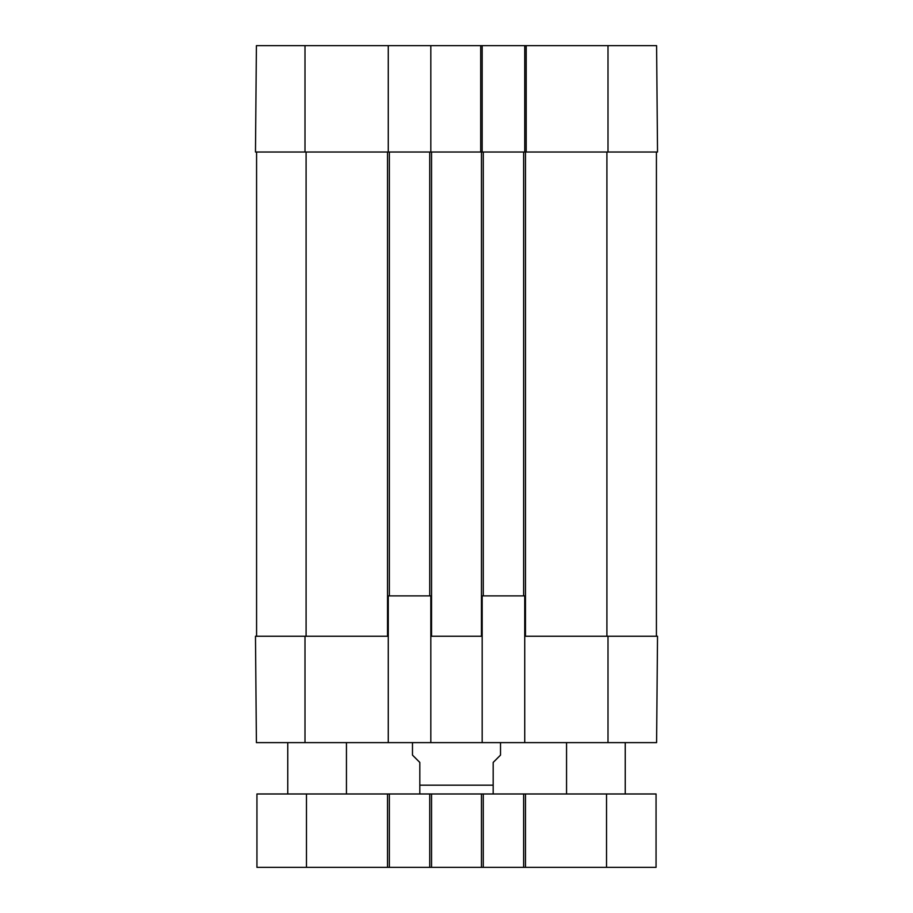 <?xml version="1.0" encoding="UTF-8"?>
<svg xmlns="http://www.w3.org/2000/svg" width="913" height="913" viewBox="0 0 913 913"><rect width="100%" height="100%" fill="white"/><g stroke="black" fill="none" stroke-linecap="round" stroke-linejoin="round"><path stroke-width="1.37" d="M625.245 742.623L625.245 793.979M346.449 742.623L346.449 793.979M608.001 742.623L656.595 742.623L657.52 636.247L608.001 636.247L608.001 742.623L482.178 742.623L482.178 595.892L524.735 595.892L524.735 742.623M430.822 742.623L388.265 742.623L388.265 595.892L430.822 595.892L430.822 742.623L482.178 742.623M388.265 636.247L255.48 636.247L256.405 742.623L388.265 742.623M306.471 793.979L256.941 793.979L256.941 867.35L656.059 867.35L656.059 793.979L306.471 793.979L306.471 867.35M389.372 793.979L389.372 867.35M429.726 793.979L429.726 867.35M483.274 793.979L483.274 867.35M523.628 793.979L523.628 867.35M412.482 742.623L412.482 755.097L419.82 762.435L419.82 793.865L419.82 785.18L493.18 785.18L493.18 793.865L493.18 762.435L500.518 755.097L500.518 742.623M482.178 45.65L524.735 45.65L524.735 152.026L482.167 152.026L482.178 45.65L430.822 45.65L430.822 152.026L429.726 152.026L429.726 595.892M429.726 152.026L389.372 152.026L389.372 595.892M389.372 152.026L388.265 152.026L388.265 45.65L256.405 45.65L255.48 152.026L388.265 152.026M523.628 152.026L523.628 595.892M526.196 45.65L526.196 152.026L657.52 152.026L656.595 45.65L524.735 45.65M524.735 636.247L608.001 636.247M483.274 152.026L483.274 595.892M481.448 152.026L480.706 152.026L481.448 152.026L481.448 636.247M430.822 636.247L482.178 636.247M256.576 152.026L256.576 636.247M656.424 152.026L656.424 636.247M430.822 152.026L480.706 152.026L480.706 45.65M388.265 45.65L430.822 45.65M387.534 793.979L387.534 867.35M431.552 793.979L431.552 867.35M481.448 793.979L481.448 867.35M525.466 793.979L525.466 867.35M606.529 793.979L606.529 867.35M431.552 152.026L431.552 636.247M387.534 152.026L387.534 636.247M525.466 152.026L525.466 636.247M304.999 636.247L304.999 742.623M306.095 152.026L306.095 636.247M606.905 152.026L606.905 636.247M608.001 152.026L608.001 45.65M304.999 152.026L304.999 45.65M566.551 742.623L566.551 793.979M287.755 742.623L287.755 793.979M493.18 793.865L491.719 793.979M419.82 793.865L421.281 793.979"/></g></svg>
